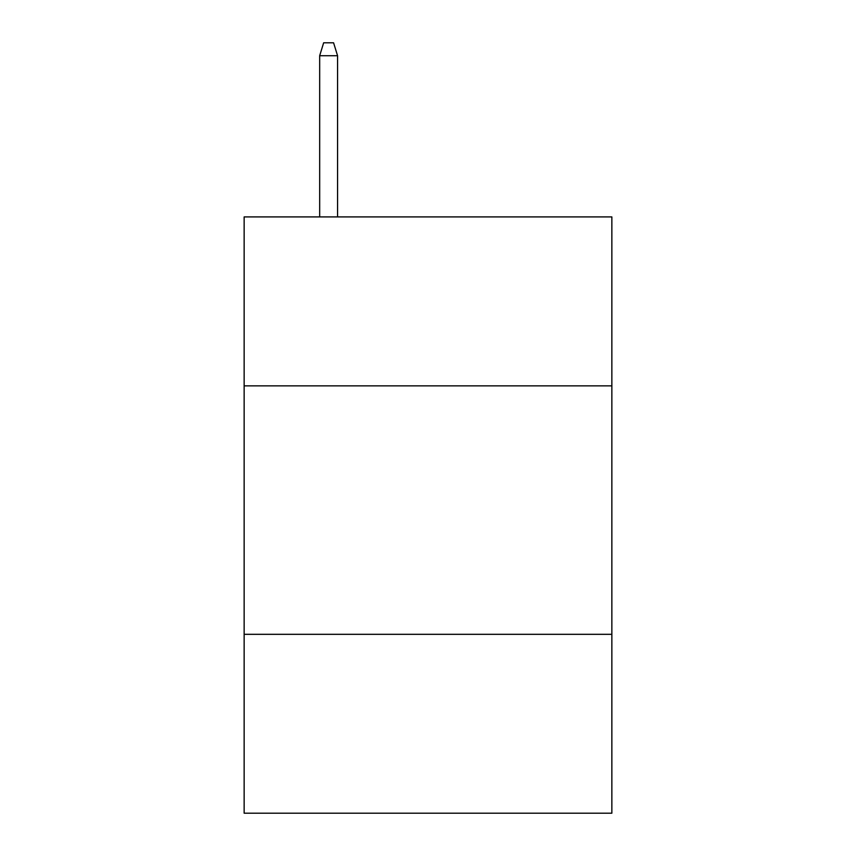 <?xml version="1.0" encoding="UTF-8"?>
<svg xmlns="http://www.w3.org/2000/svg" width="856" height="856" viewBox="0 0 856 856"><rect width="100%" height="100%" fill="white"/><g stroke="black" fill="none" stroke-linecap="round" stroke-linejoin="round"><path stroke-width="1.28" d="M611.858 385.863L611.858 216.91L244.142 216.91L244.142 385.863L611.858 385.863L611.858 813.2L244.142 813.2L244.142 385.863M611.858 634.317L244.142 634.317M337.564 216.91L337.564 55.715L319.673 55.715L319.673 216.91M319.673 55.715L323.654 42.8L333.583 42.8L337.564 55.715"/></g></svg>
